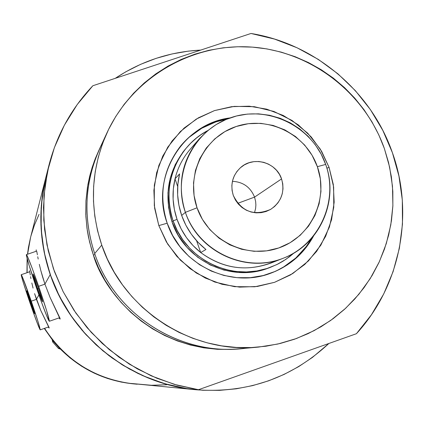 <?xml version="1.0" encoding="UTF-8"?>
<svg xmlns="http://www.w3.org/2000/svg" width="424" height="424" viewBox="0 0 424 424"><rect width="100%" height="100%" fill="white"/><g stroke="black" fill="none" stroke-linecap="round" stroke-linejoin="round"><path stroke-width="0.64" d="M37.492 288.617C34.535 279.941 33.056 275.091 33.056 274.068C33.618 274.736 35.319 279.14 38.155 287.281L42.607 301.83L39.337 293.837L34.222 278.674L33.072 274.503L33.189 274.201L33.517 274.847L38.155 287.281C41.128 295.994 42.607 300.849 42.596 301.84C42.024 301.141 40.322 296.731 37.492 288.617L38.499 288.272L37.492 288.617M30.475 302.736L26.754 290.79L33.676 310.114L34.63 313.469L34.259 313.039L31.244 304.951L27.295 293.026L26.744 290.8L27.125 291.474L30.931 301.819L34.651 313.771L30.475 302.736L31.164 302.498L30.475 302.736M36.448 299.376L31.254 301.162C37.142 318.413 40.121 327.98 40.195 329.856C39.135 328.383 35.791 319.553 30.162 303.361C24.327 286.269 21.354 276.713 21.237 274.699C22.244 276.04 25.583 284.859 31.254 301.162L36.448 299.376M44.939 284.149L38.637 286.317C45.781 307.305 49.338 318.959 49.295 321.275C47.896 319.542 43.81 308.964 37.036 289.528C29.961 268.768 26.415 257.124 26.399 254.612C27.719 256.16 31.8 266.728 38.637 286.317L44.939 284.149M34.593 293.615L40.757 310.426L49.025 327.37L49.184 328.022L48.193 327.084L49.168 328.033L40.757 310.426L36.438 299.339L38.907 294.903L36.438 299.339L34.593 293.615M31.837 282.994L33.051 288.092L31.837 282.994M30.576 276.66L30.931 278.579L30.576 276.66M29.844 272.404L30.284 274.985L29.844 272.404M29.389 270.697L29.346 271.577M42.681 277.169L44.923 284.101L50.143 297.558L60.012 318.244L60.155 319.065L58.872 317.963L60.134 319.081L50.143 297.558L44.923 284.101L50.228 274.566L44.923 284.101L40.805 270.491L42.681 277.169M39.31 264.348L40.805 270.491L39.31 264.348M37.752 256.759L38.192 259.053L37.752 256.759M36.83 251.718L37.386 254.766L36.83 251.718M36.22 249.831L36.146 250.96M44.578 328.335C65.789 360.819 95.564 379.342 133.894 383.906C95.564 379.342 65.789 360.819 44.578 328.335L49.428 335.591L56.721 344.68L64.867 353.007L73.792 360.49L83.401 367.051L93.609 372.638L104.304 377.185L115.386 380.651L126.744 383.01L134.026 383.916L126.85 383.026L115.487 380.678L104.405 377.222L93.704 372.685L83.491 367.11L73.877 360.554L64.946 353.081L56.79 344.76L49.491 335.676L44.578 328.335M47.636 170.819L44.674 182.468L41.319 205.486L41.123 228.801L44.112 251.973L50.228 274.566L56.546 290.302L64.379 305.349L73.659 319.564L84.286 332.792L96.158 344.913L109.153 355.8L123.14 365.345L137.986 373.459L153.53 380.063L169.627 385.098L186.115 388.506L202.826 390.266L219.595 390.366L236.263 388.808L252.662 385.607L268.636 380.805L284.027 374.45L298.692 366.617L312.488 357.379L328.854 343.488C291.712 378.028 247.537 393.461 196.333 389.783C131.08 384.255 71.243 337.239 50.228 274.566C39.315 242.141 37.932 209.461 46.078 176.527L42.241 196.524L40.826 216.876L41.849 237.297L45.304 257.485L51.145 277.148L59.286 295.994L69.621 313.749L81.991 330.153L96.216 344.966L112.084 357.973L129.368 368.986L147.817 377.848L167.146 384.436L187.085 388.654L198.48 389.714L177.359 385.241L156.875 378.256L137.334 368.864L119.017 357.188L102.195 343.403L87.116 327.699L74.004 310.31L63.054 291.495L54.42 271.519L48.225 250.679L44.562 229.289L43.476 207.649L44.976 186.083L49.036 164.904C56.938 134.631 71.545 108.242 92.851 85.743L77.263 104.474L64.358 125.223L54.389 147.6L47.552 171.201L43.995 195.581L43.794 220.284L46.963 244.839L53.45 268.784L63.134 291.654L75.838 313.018L91.319 332.464L109.281 349.625L129.384 364.174L151.23 375.839L174.412 384.398L198.48 389.714L356.414 333.714L371.44 314.735L383.746 293.901L393.112 271.599L399.387 248.236L402.466 224.232L402.318 200.022L398.936 176.04L392.407 152.704C414.455 213.818 400.452 285.909 356.414 333.714L198.48 389.714L187.085 388.654L164.364 383.641L142.485 375.563L121.868 364.561L102.905 350.834L85.955 334.647L71.349 316.299L59.365 296.148L50.228 274.566L45.495 258.301L42.384 241.664L40.932 224.831L41.144 207.956L43.02 191.219L46.094 176.453M166.685 384.748L151.458 385.273L130.883 383.439L196.132 389.762M30.597 237.297L27.587 254.209L28.488 247.425L30.613 237.244L28.509 247.325L27.587 254.209L30.597 237.297L46.004 176.813M27.2 258.836L27.136 272.68L27.2 258.836M115.238 78.345C141.229 61.157 169.743 51.733 200.769 50.074L188.367 51.129L172.065 53.949L156.106 58.353L140.651 64.316L125.854 71.778L115.238 78.345M34.439 225.059L39.029 214.443M38.637 286.317L32.017 267.809L27.449 256.372L26.68 254.888L26.346 254.686L26.452 255.762L29.256 265.864L41.414 301.93L46.836 316.235L49.311 321.265L46.629 310.681L38.637 286.317M31.254 301.162L22.085 276.257L21.47 274.969L21.211 274.741L21.311 275.568L23.68 283.794L33.788 313.675L38.229 325.606L40.206 329.851L37.89 321.207L31.254 301.162M133.316 383.853L121.195 382.077L107.405 378.425L94.144 373.12L81.615 366.235L70.008 357.872L59.498 348.152L58.427 348.438L60.452 349.138L58.427 348.438L59.349 348.104L57.373 345.873L59.498 348.152L53.504 341.506L52.666 341.94L53.472 341.352L55.48 343.742L53.504 341.506L44.271 328.441L53.472 341.352L59.498 348.152C79.876 368.885 104.447 380.779 133.21 383.842L133.761 383.895M30.586 237.355L27.491 254.241L28.424 247.489L30.475 237.785M27.11 258.497L26.961 272.743L27.11 258.497M52.666 341.94L52.189 339.757L52.666 341.94L58.427 348.438L52.666 341.94M39.077 214.348L34.477 224.959L30.941 235.988M230.174 117.893C182.622 123.527 149.942 177.555 167.194 223.215L158.825 225.589L154.299 205.629L154.32 185.219L158.878 165.413L167.729 147.202L180.407 131.504L196.259 119.096L214.486 110.59L234.159 106.387L254.299 106.689L273.904 111.459L292.014 120.453L307.734 133.215L320.295 149.116L329.077 167.374L326.893 168.217L329.077 167.374L333.317 184.573L334.165 202.243L331.579 219.712L325.648 236.316L316.596 251.427L304.75 264.449L290.557 274.885L274.556 282.32L257.357 286.46L239.624 287.133L222.043 284.297L205.301 278.054L190.053 268.646L176.898 256.435L166.351 241.892L158.825 225.589L154.617 208.168L153.886 190.307L156.647 172.706L162.79 156.048L172.065 140.975L184.101 128.064L198.427 117.808L214.486 110.59L231.652 106.668L249.275 106.191L266.68 109.159L283.206 115.45L298.236 124.826L311.2 136.926L321.609 151.288L329.077 167.374L333.646 187.085L333.773 207.283L329.437 226.973L320.841 245.173L308.396 260.972L292.708 273.57L274.556 282.32L254.84 286.772L234.557 286.677L214.724 282.029L196.365 273.045L180.412 260.182L167.681 244.092L158.825 225.589L167.194 223.215C158.38 194.923 162.858 169.171 180.629 145.967C193.689 130.465 210.198 121.105 230.174 117.893M267.184 268.519L253.027 271.911L238.436 272.452L223.978 270.109L210.214 264.968L197.679 257.225L186.862 247.181L178.197 235.23L172.006 221.826C163.701 195.013 168.158 170.761 185.383 149.078L190.546 143.37L196.376 138.129L201.093 134.625L207.787 130.56C176.395 146.741 160.754 187.106 173.103 220.893L177.29 230.667L182.797 239.767L189.512 248.013L197.308 255.243L206.022 261.311L215.482 266.097L225.494 269.505L235.866 271.471L246.381 271.959L256.838 270.957L267.03 268.493L276.75 264.618L285.808 259.409L294.033 252.974L289.523 256.737L283.068 261.173L277.932 264.035L270.751 267.2C233.11 282.453 185.813 260.156 173.103 220.893L172.006 221.826L168.54 207.506L167.931 192.819L170.194 178.34L175.234 164.629L182.85 152.221L185.574 148.851M189.019 137.371L201.692 128.287L215.896 121.884L227.275 118.985C208.428 122.541 192.793 131.641 180.364 146.296M249.619 347.627C184.8 358.746 115.529 316.956 94.679 253.573C114.671 313.967 178.594 355.291 241.023 348.682L258.386 347.102M95.018 254.538L93.402 255.1L91.579 249.45L88.499 237.212L87.318 230.608L85.865 216.441L85.929 201.05L87.901 184.588L89.729 176.04L92.183 167.337L95.315 158.544L99.152 149.72L94.388 160.961L90.259 173.967L87.434 187.339L85.934 200.955L85.786 214.671L86.989 228.361L89.538 241.881L93.402 255.1L95.018 254.538M101.755 245.109L94.679 253.573L101.755 245.109C89.072 206.52 90.895 168.911 107.23 132.288C132.553 77.709 191.436 43.184 250.817 47.011C310.225 50.816 364.46 92.172 384.345 148.474L389.619 167.12L392.481 186.269L392.884 205.608L390.806 224.831L386.285 243.609L379.379 261.64L370.2 278.621L358.889 294.261L345.629 308.296L330.63 320.491L314.142 330.625L296.434 338.527L277.805 344.044L258.566 347.086C191.728 354.167 123.193 309.854 101.755 245.109L107.341 259L114.268 272.282L122.467 284.833L131.848 296.519L142.326 307.23L153.79 316.855L166.129 325.303L179.22 332.49L192.936 338.347L207.129 342.815L221.667 345.862L236.407 347.447L251.204 347.574L265.906 346.233L280.37 343.44L294.468 339.237L308.052 333.661L320.995 326.777L333.174 318.647L344.474 309.356L354.793 299L364.031 287.673L372.108 275.499L378.939 262.583L384.478 249.058L388.665 235.055L391.463 220.697L392.857 206.133L392.836 191.489L391.394 176.909L388.554 162.524L384.345 148.474L378.802 134.89L371.981 121.895L363.946 109.609L354.771 98.151L344.542 87.625L333.354 78.133L321.312 69.764L308.529 62.593L295.12 56.694L281.213 52.12L266.935 48.914L252.423 47.122L237.811 46.751L223.236 47.811L208.841 50.302L194.759 54.198L181.127 59.466L168.079 66.065L155.735 73.93L144.229 82.993L133.661 93.163L124.142 104.352L115.773 116.457L108.629 129.352L102.788 142.92L98.315 157.028L95.252 171.545L93.63 186.316L93.476 201.209L94.785 216.07L97.552 230.751L101.755 245.109M250.997 33.47C315.064 43.847 371.159 91.298 392.407 152.704L382.835 130.433L370.406 109.62L355.333 90.63L337.886 73.803L318.371 59.44L297.129 47.795L274.54 39.082L250.997 33.47L92.851 85.743L250.997 33.47M239.438 348.82L231.064 349.424L217.427 349.312L203.843 347.85L190.445 345.046L177.364 340.933L164.729 335.543L152.672 328.929L141.309 321.154L130.751 312.292L121.105 302.434L112.466 291.675L104.919 280.121L98.543 267.889L93.402 255.1C103.403 291.389 153.483 355.704 239.433 348.82M107.171 132.405L99.82 148.268C84.567 182.474 82.85 217.576 94.679 253.573C81.949 214.353 84.959 176.676 103.705 140.529M269.993 273.496C287.97 266.723 301.803 255.068 311.492 238.521L306.261 246.519L295.772 258.041L283.206 267.263M313.495 236.152C303.748 253.881 289.38 266.283 270.385 273.358C230.253 288.696 180.656 264.735 167.194 223.215L172.605 235.447L179.946 246.636L189.014 256.478L199.55 264.698L211.269 271.079L223.84 275.436L236.926 277.662L250.16 277.699L263.187 275.547L275.642 271.27L287.196 264.995L297.531 256.891L306.377 247.192L313.495 236.152M270.751 267.2L269.055 267.841C231.642 283.004 184.636 260.845 172.006 221.826L173.103 220.893C164.745 193.911 169.229 169.515 186.555 147.7M276.967 260.357C250.282 272.526 224.863 269.924 200.706 252.556C189.666 243.736 181.779 232.67 177.036 219.362C172.489 205.99 171.815 192.48 175.011 178.833L177.683 186.502L175.011 178.833L179.585 173.909C176.31 187.901 177.004 201.755 181.668 215.472L185.383 212.35C176.967 185.097 181.626 160.569 199.365 138.765L207.257 131.005L216.219 124.529L226.05 119.483L236.534 115.98L247.431 114.088L258.502 113.844L269.5 115.259L280.185 118.291L290.318 122.87L299.683 128.901L308.073 136.247L315.297 144.743L321.207 154.203L325.669 164.422L317.369 166.685C328.976 198.92 311.02 237.021 278.754 247.961C246.662 259.377 208.189 240.551 197.043 207.792L185.383 212.35C198.384 250.579 243.286 272.521 280.699 259.17C318.313 246.381 339.195 201.967 325.669 164.422C339.248 200.759 319.659 244.696 283.476 258.142C245.909 273.957 198.146 251.787 185.383 212.35L181.668 215.472C186.534 229.124 194.627 240.472 205.942 249.513L200.706 252.556C222.425 268.471 245.803 271.991 270.835 263.113L283.476 258.142M254.559 197.112C250.467 187.169 243.084 181.907 232.421 181.313C243.084 181.907 250.467 187.169 254.559 197.112L237.726 203.34L254.559 197.112L255.64 201.527L255.884 204.919L255.63 208.311L254.532 212.694L255.63 208.311L255.884 204.919L255.64 201.527L254.559 197.112L281.562 178.917L254.559 197.112M233.285 195.411C230.041 184.366 232.585 174.99 240.922 167.284C253.732 155.862 276.369 162.371 281.562 178.917L282.766 183.82L282.994 188.855L282.246 193.821L280.545 198.538L277.959 202.82L274.582 206.504L270.544 209.445L266.002 211.528L261.126 212.678L256.107 212.848L251.141 212.027L246.408 210.246L242.104 207.58L238.394 204.124L235.415 200.017L233.285 195.411L232.082 190.487L231.859 185.442L232.622 180.46L234.339 175.737L236.947 171.46L240.339 167.787L244.388 164.862L248.936 162.795L253.806 161.661L258.815 161.507L263.77 162.339L268.482 164.125L272.77 166.791L276.464 170.236L279.437 174.328L281.562 178.917C285.092 191.759 281.435 201.925 270.602 209.408C253.987 216.383 241.542 211.719 233.285 195.411M177.036 219.362L173.103 220.893L177.036 219.362L181.117 228.843L186.496 237.652L193.074 245.613L200.706 252.556L196.588 240.737L200.706 252.556L205.942 249.513L198.119 242.396L191.372 234.228L185.855 225.192L181.668 215.472L178.912 205.269L177.635 194.796L177.857 184.27L179.585 173.909L175.011 178.833L173.326 188.934L173.103 199.201L174.349 209.414L177.036 219.362M175.011 178.833C177.778 167.613 182.919 157.664 190.434 148.988C182.919 157.67 177.778 167.618 175.011 178.833M317.369 166.685L312.08 155.285L304.697 145.103L295.512 136.533L284.859 129.892L273.151 125.44L260.829 123.352L248.363 123.702L236.226 126.49L224.884 131.615L214.772 138.881L206.287 148.018L199.762 158.677L195.448 170.448L193.519 182.882L194.059 195.491L197.043 207.792L202.359 219.298L209.806 229.57L219.091 238.198L229.85 244.855L241.664 249.28L254.077 251.305L266.601 250.854L278.754 247.961L290.069 242.729L300.113 235.373L308.502 226.178L314.915 215.503L319.124 203.753L320.963 191.388L320.369 178.875L317.369 166.685L325.669 164.422C312.695 126.686 268.572 104.712 231.128 117.57C193.487 129.866 171.826 174.317 185.383 212.35L197.043 207.792C185.415 175.192 203.939 137.063 236.226 126.49C268.344 115.434 306.239 134.286 317.369 166.685M48.802 326.872L40.195 329.856M59.768 317.656L49.295 321.275M133.894 383.906L137.201 384.218M36.708 251.098L26.405 254.612M29.733 271.795L21.242 274.699M46.078 176.527L48.956 165.206M190.429 148.994L199.365 138.765"/></g></svg>
